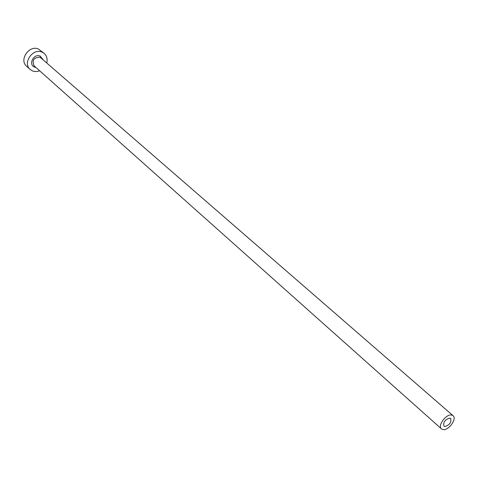 <?xml version="1.0" encoding="UTF-8"?>
<svg xmlns="http://www.w3.org/2000/svg" width="478" height="478" viewBox="0 0 478 478"><rect width="100%" height="100%" fill="white"/><g stroke="black" fill="none" stroke-linecap="round" stroke-linejoin="round"><path stroke-width="0.72" d="M449.906 418.095C445.084 419.427 443.088 422.116 443.913 426.155L444.719 426.537C449.541 425.181 451.531 422.492 450.682 418.465L449.906 418.095M442.867 429.549C448.346 430.989 457.332 418.818 453.078 415.699L451.764 415.071C446.333 413.536 437.245 425.755 441.475 428.885L442.867 429.549M46.784 62.726C47.651 58.937 46.808 55.848 44.257 53.464L41.974 52.096C32.713 47.854 22.323 63.192 30.168 69.483L32.701 71.025L34.607 71.503L37.135 71.491L39.668 70.81M44.257 53.464L38.354 48.989C29.122 44.747 18.797 60.001 26.619 66.281L30.168 69.483M35.826 67.386L34.625 67.093C27.957 64.883 33.639 53.237 40.038 56.051L42.901 59.35M453.078 415.699L40.015 57.157C33.759 57.444 31.799 60.348 34.135 65.874L441.475 428.885"/></g></svg>
